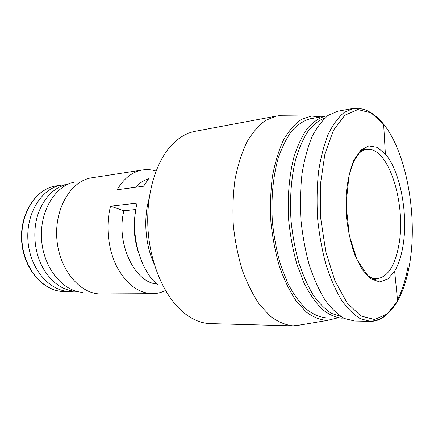 <?xml version="1.0" encoding="UTF-8"?>
<svg xmlns="http://www.w3.org/2000/svg" width="434" height="434" viewBox="0 0 434 434"><rect width="100%" height="100%" fill="white"/><g stroke="black" fill="none" stroke-linecap="round" stroke-linejoin="round"><path stroke-width="0.65" d="M138.413 252.273C134.193 239.449 133.157 226.369 135.31 213.034M135.831 209.486L123.907 210.761C115.683 242.866 134.513 282.594 156.723 283.955M135.468 187.287C139.385 183.077 143.703 180.273 148.412 178.868M157.509 284.666C139.325 269.568 129.571 231.87 137.139 203.107L110.556 206.15L123.907 210.761M156.034 171.045C151.661 169.64 147.245 169.265 142.786 169.922C132.582 171.576 124.026 178.184 117.115 189.734L143.583 186.202L149.079 178.043M165.479 290.482C161.377 292.565 157.075 293.628 152.573 293.677C138.229 293.259 126.218 284.096 116.551 266.188C107.936 248.78 105.581 225.3 110.556 206.15M402.649 247.809C400.929 257.275 398.255 265.065 394.642 271.179L387.665 279.16L379.522 281.899L370.842 278.823L362.39 269.845L354.99 255.496C350.829 243.593 347.959 230.459 346.375 216.089L346.12 194.974C347.368 181.488 349.912 169.987 353.743 160.477L360.681 150.283L368.77 145.878L377.238 147.31L385.381 154.097C400.81 171.978 408.644 216.284 402.649 247.809M74.051 291.203L70.536 291.436C50.355 292.022 30.125 269.492 28.004 241.261C25.66 213.051 42.103 187.624 62.122 185.025L65.626 184.705M76.715 291.366C63.462 290.829 52.389 283.342 43.503 268.901C33.928 252.583 32.078 229.152 38.968 211.532C45.472 195.875 55.226 186.739 68.23 184.124M82.867 292.359C63.001 291.485 43.758 268.445 41.615 240.186C39.288 211.944 54.673 186.164 74.154 182.177M152.573 293.677L99.435 293.932C79.037 293.075 59.116 268.803 56.859 238.982C54.402 209.172 70.259 182.074 90.267 178.021L142.786 169.922M154.233 264.17C145.298 245.156 143.225 218.986 149.063 198.799M301.69 324.73L292.999 325.847L210.457 323.601C201.571 323.373 192.821 319.863 184.2 313.066C165.598 298.201 150.929 266.411 148.184 231.761C145.45 197.107 154.938 163.406 170.974 145.802C178.417 137.735 186.512 132.891 195.251 131.269L276.409 116.079L285.171 115.818M292.999 325.847C285.48 325.017 277.972 321.844 270.463 316.321L259.754 304.847C253.049 295.087 247.212 283.5 242.253 270.067C237.951 255.832 234.968 240.816 233.302 225.029C232.467 209.177 233.053 193.879 235.065 179.139C237.854 165.099 241.792 152.735 246.881 142.048C252.496 132.56 258.762 125.323 265.673 120.332L276.409 116.079M336.822 318.068L327.475 320.379C320.509 320.042 313.494 317.308 306.431 312.176L296.308 301.174C289.928 291.664 284.362 280.25 279.594 266.937C275.449 252.778 272.552 237.816 270.903 222.056C270.056 206.231 270.561 191.003 272.433 176.367C275.048 162.468 278.753 150.321 283.554 139.927C288.854 130.791 294.751 123.972 301.256 119.486L311.319 116.062L320.916 116.876M343.685 318.106L326.102 317.867C319.402 317.14 312.692 314.156 305.97 308.921C299.384 302.384 293.303 293.78 287.737 283.114L280.592 264.854C276.691 251.281 273.957 236.975 272.395 221.937C270.962 199.309 272.937 177.392 277.934 159.11C281.753 147.701 286.402 138.251 291.881 130.759C297.697 124.531 303.854 120.533 310.359 118.759L327.681 115.759M341.71 318.155C335.135 317.422 328.549 314.395 321.941 309.079C315.458 302.438 309.464 293.699 303.968 282.854L296.899 264.29C293.026 250.489 290.303 235.939 288.724 220.646C287.254 197.638 289.142 175.363 294.002 156.815C297.729 145.244 302.27 135.668 307.63 128.09C313.321 121.802 319.348 117.777 325.722 116.019M340.912 316.511L331.478 313.381C325.137 309.328 319.05 303.198 313.207 294.99C307.646 285.664 302.796 274.733 298.657 262.196C295.049 248.948 292.5 235.038 291.013 220.467C289.657 198.094 291.214 177.701 295.695 159.294C299.097 148.032 303.279 138.576 308.243 130.927C313.532 124.455 319.185 120.066 325.196 117.766M354.54 320.997L344.612 318.561C337.88 314.742 331.364 308.574 325.071 300.051C319.061 290.238 313.793 278.574 309.279 265.044C305.335 250.7 302.547 235.575 300.919 219.68C300.03 203.725 300.404 188.356 302.042 173.567C304.375 159.5 307.744 147.148 312.144 136.515C317.015 127.113 322.478 119.996 328.527 115.167L337.95 111.196L353.526 108.381L344.325 112.346C338.422 117.207 333.095 124.395 328.348 133.916C324.073 144.69 320.807 157.222 318.561 171.501C316.999 186.522 316.674 202.141 317.596 218.362C319.234 234.523 322.012 249.903 325.918 264.49C330.377 278.243 335.569 290.102 341.487 300.068C347.672 308.726 354.063 314.992 360.659 318.86L370.365 321.328L354.54 320.997M409.436 265.011C406.951 279.284 403.012 291.279 397.615 300.99L387.068 314.086L374.482 319.489L360.757 315.941L347.102 302.894L334.95 280.841L325.744 251.574L320.688 218.118L320.428 184.282L324.914 153.934L333.453 130.243L344.884 115.211L357.882 109.552L371.157 112.911L383.634 124.184C406.902 153.083 417.985 217.57 409.436 265.011M358.034 154.189C360.741 151.477 363.6 149.904 366.611 149.486C388.707 145.64 406.983 205.852 398.58 246.414C394.636 266.557 387.383 277.315 376.826 278.682C373.788 278.736 370.717 277.641 367.62 275.384M64.53 291.496C44.339 292.071 24.125 269.731 22.026 241.738C19.698 213.761 36.147 188.519 56.181 185.909C35.848 188.611 19.389 213.864 21.7 241.765C23.805 269.682 44.029 292.028 64.53 291.496L70.536 291.436M408.161 265.852C405.855 279.051 402.302 290.379 397.501 299.834M385.837 315.334C381.068 319.375 375.909 321.377 370.365 321.328L375.768 320.531L380.944 318.447C387.285 314.921 392.846 309.1 397.615 300.99L394.642 271.179M385.381 154.097L383.634 124.184C377.651 116.925 371.244 112.048 364.424 109.563L358.983 108.321L353.526 108.381M372.589 278.764L376.826 278.682C377.092 278.916 376.614 279.16 375.394 279.415C375.057 279.713 373.462 279.143 370.609 277.711L367.728 275.481L357.101 259.836L349.359 235.781L346.034 204.316L349.077 175.097L353.743 161.296L359.97 152.025L361.603 150.625C363.263 149.535 364.424 148.987 365.081 148.987L366.611 149.486L362.412 150.072M62.122 185.025L56.181 185.909M311.319 116.062L278.644 115.753M327.475 320.379L295.256 325.82"/></g></svg>
